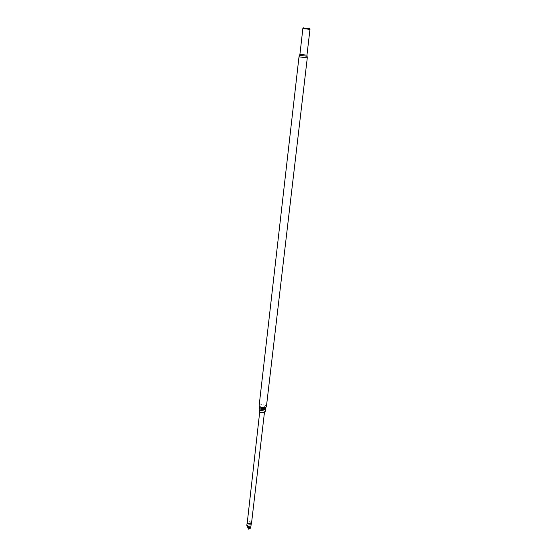 <?xml version="1.0" encoding="UTF-8"?>
<svg xmlns="http://www.w3.org/2000/svg" width="557" height="557" viewBox="0 0 557 557"><rect width="100%" height="100%" fill="white"/><g stroke="black" fill="none" stroke-linecap="round" stroke-linejoin="round"><path stroke-width="0.42" stroke-dasharray="2.79 2.09" d="M250.956 523.845L251.374 523.232C250.775 521.888 249.508 521.526 247.573 522.139L247.148 522.745L247.454 523.476M251.534 523.127C250.908 521.693 249.557 521.296 247.475 521.951L247.016 522.605M264.081 412.208C261.929 412.674 260.502 412.326 259.806 411.163L260.265 410.662C262.417 410.203 263.837 410.551 264.533 411.714L264.081 412.208M259.102 411.087L259.694 410.432C262.493 409.841 264.338 410.293 265.229 411.797M302.743 28.205L310.172 29.068M303.419 27.927L309.581 28.637M251.137 525.745L250.922 524.527L249.515 523.81L247.343 525.516L249.48 526.414L250.302 524.388M247.002 526.365L247.343 525.516M248.471 529.066L249.48 526.414L250.796 527.277M259.144 405.656L259.854 404.89C263.169 404.201 265.362 404.737 266.427 406.499M259.381 407.244L259.945 406.15C263.294 405.531 265.299 406.088 265.954 407.821L265.842 407.996M259.451 408.065L260.042 407.418C262.841 406.826 264.686 407.278 265.585 408.775M302.862 28.651L309.964 29.472M299.917 54.349L306.956 55.164M302.841 28.449L310.026 29.277M298.991 56.863L307.29 57.824M299.555 55.359L307.081 56.229M259.708 411.985L259.806 411.163M264.436 412.535L264.533 411.714"/><path stroke-width="0.84" d="M247.454 523.476L250.956 523.845M259.708 411.985L247.204 523.211C248.325 524.207 249.62 524.395 251.082 523.775L251.534 523.127L264.436 412.535M250.365 527.57L250.539 528.161L248.526 529.122L246.8 525.265L250.365 527.57L248.143 527.312L247.691 526.135M264.652 412.445C261.853 413.043 260.008 412.591 259.102 411.087L259.451 408.065C260.356 409.555 262.208 410.008 265.007 409.416L265.585 408.775L265.229 411.797L264.652 412.445M310.026 29.277L309.608 28.873L302.841 28.449M309.581 28.637L303.419 27.927M250.539 528.161L251.346 523.545M248.526 529.122L248.143 527.312L246.904 525.808M265.738 407.251C262.424 407.947 260.223 407.418 259.144 405.656L259.311 407.056C260.579 408.56 262.598 408.984 265.376 408.337L266.427 406.499L265.738 407.251M302.862 28.651L310.005 29.312L302.862 28.651L299.917 54.349L298.991 56.863L259.144 405.656M309.964 29.472L306.956 55.164L299.917 54.349M306.956 55.164L307.29 57.824L298.991 56.863M307.074 56.222L299.562 55.352M247.106 523.051L246.8 525.265M265.842 407.996L265.585 408.775M303.579 27.85L302.98 28.142M307.29 57.824L266.427 406.499M309.448 28.532L309.964 28.95M259.381 407.244L259.451 408.065"/></g></svg>
